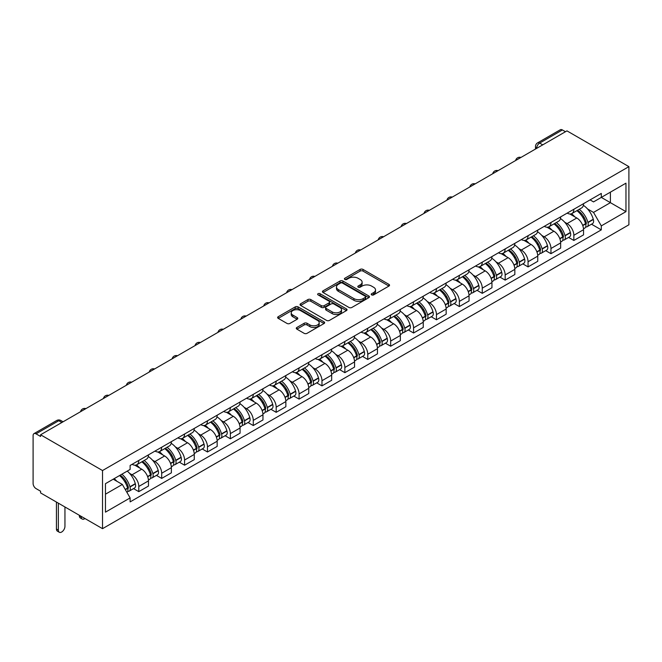 <?xml version="1.0" encoding="UTF-8"?>
<svg xmlns="http://www.w3.org/2000/svg" width="662" height="662" viewBox="0 0 662 662"><rect width="100%" height="100%" fill="white"/><g stroke="black" fill="none" stroke-linecap="round" stroke-linejoin="round"><path stroke-width="0.99" d="M371.63 294.888A1.423 0.828 0 0 0 373.641 294.888L388.95 286.05A2.036 1.175 0 0 0 389.546 285.214A2.036 1.175 0 0 0 388.95 284.387L363.016 269.409A2.036 1.175 0 0 0 360.136 269.409L344.828 278.255A1.423 0.828 0 0 0 344.414 278.834A1.423 0.828 0 0 0 344.828 279.414A1.423 0.828 0 0 0 346.847 279.414L348.824 278.272A6.521 3.765 0 0 1 358.051 278.272L360.211 279.521A6.521 3.765 0 0 1 362.122 282.186A6.521 3.765 0 0 1 360.211 284.842L358.225 285.984A1.423 0.828 0 0 0 357.811 286.572A1.423 0.828 0 0 0 358.225 287.151A1.423 0.828 0 0 0 360.244 287.151L362.23 286.009A6.521 3.765 0 0 1 371.448 286.009L373.608 287.258A6.521 3.765 0 0 1 375.519 289.915A6.521 3.765 0 0 1 373.608 292.579L371.63 293.721A1.423 0.828 0 0 0 371.208 294.309A1.423 0.828 0 0 0 371.63 294.888L371.63 293.721M296.882 327.475A2.036 1.175 0 0 0 296.286 328.311A2.036 1.175 0 0 0 296.882 329.138L304.164 333.342A2.036 1.175 0 0 0 307.044 333.342L324.049 323.528A2.036 1.175 0 0 0 324.645 322.692A2.036 1.175 0 0 0 324.049 321.864L298.107 306.887A2.036 1.175 0 0 0 295.227 306.887L278.23 316.701A2.036 1.175 0 0 0 277.635 317.537A2.036 1.175 0 0 0 278.23 318.364L287.018 323.437A2.036 1.175 0 0 0 289.898 323.437L297.172 319.241A2.036 1.175 0 0 0 297.768 318.405A2.036 1.175 0 0 0 297.172 317.578L292.819 315.062A5.453 3.144 0 0 1 291.222 312.836A5.453 3.144 0 0 1 294.582 309.924A5.453 3.144 0 0 1 300.523 310.61L317.595 320.466A5.453 3.144 0 0 1 319.192 322.692A5.453 3.144 0 0 1 315.832 325.596A5.453 3.144 0 0 1 309.89 324.918L307.044 323.271A2.036 1.175 0 0 0 304.164 323.271L296.882 327.475L296.882 329.138M102.527 470.541L40.589 434.777L566.953 130.877L628.9 166.642L102.527 470.541L102.527 528.673L628.9 224.782L628.9 166.642M348.973 307.466A2.036 1.175 0 0 0 351.853 307.466L368.85 297.652A2.036 1.175 0 0 0 369.454 296.824A2.036 1.175 0 0 0 368.85 295.988L342.916 281.019A2.036 1.175 0 0 0 340.036 281.019L323.039 290.833A2.036 1.175 0 0 0 322.444 291.661A2.036 1.175 0 0 0 323.039 292.496L348.973 307.466M318.637 295.194A1.423 0.828 0 0 1 320.085 295.401L346.425 310.602L329.444 320.408A2.036 1.175 0 0 1 326.565 320.408L300.631 305.43L300.631 303.767A2.036 1.175 0 0 0 300.035 304.603A2.036 1.175 0 0 0 300.631 305.43M300.631 303.767L307.904 299.563A2.036 1.175 0 0 1 310.792 299.563L321.31 305.637A2.036 1.175 0 0 0 324.19 305.637L329.014 302.857A2.036 1.175 0 0 0 329.61 302.021A2.036 1.175 0 0 0 329.014 301.185L318.066 294.871A1.423 0.828 0 0 1 317.644 294.284A1.423 0.828 0 0 1 318.53 293.523A1.423 0.828 0 0 1 320.085 293.705L346.449 308.922A2.036 1.175 0 0 1 347.045 309.758A2.036 1.175 0 0 1 346.449 310.586L346.449 308.922M40.589 434.777L40.589 436.473L36.038 433.85A4.154 2.4 -120 0 0 33.961 433.643A4.154 2.4 -120 0 0 33.1 435.538L33.1 483.508A4.154 2.4 -120 0 0 36.038 488.589L40.589 491.221L40.589 492.917L102.527 528.673M542.741 144.862L539.654 143.083A4.154 2.4 60 0 0 537.577 142.876L560.333 129.744A4.154 2.4 60 0 1 562.41 129.951L539.654 143.083A4.154 2.4 120 0 0 536.716 148.172L536.716 148.338M565.489 131.73L562.41 129.951M573.855 209.275A9.549 5.511 60 0 1 571.877 213.561L581.567 207.967A9.549 5.511 -120 0 0 583.545 203.681M564.661 222.184L567.102 223.59A9.549 5.511 60 0 1 573.855 235.291L583.545 229.697A9.549 5.511 -120 0 0 576.792 217.997L569.858 214M583.545 229.697L583.545 234.861L573.855 240.455L568.6 237.426M571.877 213.561A9.549 5.511 60 0 1 567.177 213.123M573.855 235.291L573.855 240.455M550.958 222.49A9.549 5.511 60 0 1 548.98 226.776L558.67 221.182A9.549 5.511 -120 0 0 560.648 216.896M545.703 250.641L550.958 253.678L560.648 248.085L560.648 242.913A9.549 5.511 -120 0 0 553.895 231.22L546.961 227.215M548.98 226.776A9.549 5.511 60 0 1 544.28 226.346M541.764 235.399L544.205 236.814A9.549 5.511 60 0 1 550.958 248.507L550.958 253.678M528.061 235.713A9.549 5.511 60 0 1 526.083 240L535.765 234.406A9.549 5.511 -120 0 0 537.743 230.119M522.806 263.865L528.061 266.902L537.743 261.308L537.743 256.136A9.549 5.511 -120 0 0 530.998 244.443L524.064 240.438M526.083 240A9.549 5.511 60 0 1 521.383 239.57M518.867 248.622L521.308 250.037A9.549 5.511 60 0 1 528.061 261.73L528.061 266.902M505.164 248.929A9.549 5.511 60 0 1 503.186 253.215L512.868 247.621A9.549 5.511 -120 0 0 514.846 243.335M499.909 277.088L505.164 280.117L514.846 274.523L514.846 269.36A9.549 5.511 -120 0 0 508.093 257.659L501.159 253.654M503.186 253.215A9.549 5.511 60 0 1 498.478 252.785M495.962 261.846L498.412 263.253A9.549 5.511 60 0 1 505.164 274.945L505.164 280.117M482.259 262.152A9.549 5.511 60 0 1 480.281 266.438L489.971 260.845A9.549 5.511 -120 0 0 491.949 256.558M477.012 290.304L482.259 293.34L491.949 287.747L491.949 282.575A9.549 5.511 -120 0 0 485.196 270.882L478.262 266.877M480.281 266.438A9.549 5.511 60 0 1 475.581 266.008M473.065 275.061L475.506 276.476A9.549 5.511 60 0 1 482.259 288.169L482.259 293.34M459.362 275.375A9.549 5.511 60 0 1 457.384 279.662L467.074 274.068A9.549 5.511 -120 0 0 469.052 269.782M454.107 303.527L459.362 306.556L469.052 300.962L469.052 295.798A9.549 5.511 -120 0 0 462.299 284.097L455.365 280.1M457.384 279.662A9.549 5.511 60 0 1 452.684 279.232M450.168 288.284L452.609 289.691A9.549 5.511 60 0 1 459.362 301.392L459.362 306.556M436.465 288.591A9.549 5.511 60 0 1 434.487 292.877L444.177 287.283A9.549 5.511 -120 0 0 446.155 282.997M431.21 316.742L436.465 319.779L446.155 314.185L446.155 309.013A9.549 5.511 -120 0 0 439.403 297.321L432.468 293.316M434.487 292.877A9.549 5.511 60 0 1 429.787 292.447M427.271 301.508L429.712 302.915A9.549 5.511 60 0 1 436.465 314.607L436.465 319.779M413.568 301.814A9.549 5.511 60 0 1 411.59 306.101L421.28 300.507A9.549 5.511 -120 0 0 423.258 296.22M408.313 329.966L413.568 333.003L423.258 327.409L423.258 322.237A9.549 5.511 -120 0 0 416.506 310.544L409.571 306.539M411.59 306.101A9.549 5.511 60 0 1 406.89 305.67M404.374 314.723L406.816 316.138A9.549 5.511 60 0 1 413.568 327.831L413.568 333.003M390.671 315.029A9.549 5.511 60 0 1 388.693 319.316L398.375 313.73A9.549 5.511 -120 0 0 400.353 309.444M385.416 343.189L390.671 346.218L400.353 340.624L400.353 335.46A9.549 5.511 -120 0 0 393.6 323.759L386.666 319.763M388.693 319.316A9.549 5.511 60 0 1 383.993 318.885M381.469 327.947L383.919 329.353A9.549 5.511 60 0 1 390.671 341.054L390.671 346.218M367.766 328.253A9.549 5.511 60 0 1 365.788 332.539L375.478 326.945A9.549 5.511 -120 0 0 377.456 322.659M362.519 356.404L367.766 359.441L377.456 353.847L377.456 348.675A9.549 5.511 -120 0 0 370.703 336.983L363.769 332.978M365.788 332.539A9.549 5.511 60 0 1 361.088 332.109M358.572 341.162L361.013 342.577A9.549 5.511 60 0 1 367.766 354.269L367.766 359.441M344.869 341.476A9.549 5.511 60 0 1 342.891 345.763L352.581 340.169A9.549 5.511 -120 0 0 354.559 335.882M339.614 369.628L344.869 372.665L354.559 367.071L354.559 361.899A9.549 5.511 -120 0 0 347.807 350.206L340.872 346.201M342.891 345.763A9.549 5.511 60 0 1 338.191 345.332M335.675 354.385L338.117 355.792A9.549 5.511 60 0 1 344.869 367.493L344.869 372.665M321.972 354.691A9.549 5.511 60 0 1 319.994 358.978L329.684 353.384A9.549 5.511 -120 0 0 331.662 349.097M316.717 382.851L321.972 385.88L331.662 380.286L331.662 375.114A9.549 5.511 -120 0 0 324.91 363.421L317.975 359.416M319.994 358.978A9.549 5.511 60 0 1 315.294 358.547M312.778 367.609L315.22 369.015A9.549 5.511 60 0 1 321.972 380.708L321.972 385.88M299.075 367.915A9.549 5.511 60 0 1 297.097 372.201L306.787 366.607A9.549 5.511 -120 0 0 308.765 362.321M293.82 396.066L299.075 399.103L308.765 393.509L308.765 388.337A9.549 5.511 -120 0 0 302.013 376.645L295.078 372.64M297.097 372.201A9.549 5.511 60 0 1 292.397 371.771M289.882 380.824L292.323 382.239A9.549 5.511 60 0 1 299.075 393.931L299.075 399.103M276.178 381.138A9.549 5.511 60 0 1 274.2 385.425L283.882 379.831A9.549 5.511 -120 0 0 285.86 375.544M270.923 409.29L276.178 412.318L285.86 406.725L285.86 401.561A9.549 5.511 -120 0 0 279.107 389.86L272.181 385.863M274.2 385.425A9.549 5.511 60 0 1 269.5 384.994M266.985 394.047L269.426 395.454A9.549 5.511 60 0 1 276.178 407.155L276.178 412.318M253.273 394.353A9.549 5.511 60 0 1 251.303 398.64L260.985 393.046A9.549 5.511 -120 0 0 262.963 388.76M248.027 422.505L253.281 425.542L262.963 419.948L262.963 414.776A9.549 5.511 -120 0 0 256.211 403.084L249.276 399.078M251.303 398.64A9.549 5.511 60 0 1 246.595 398.21M244.079 407.271L246.529 408.677A9.549 5.511 60 0 1 253.281 420.37L253.281 425.542M230.376 407.577A9.549 5.511 60 0 1 228.398 411.863L238.088 406.269A9.549 5.511 -120 0 0 240.066 401.983M225.121 435.728L230.376 438.765L240.066 433.171L240.066 428A9.549 5.511 -120 0 0 233.314 416.307L226.379 412.302M228.398 411.863A9.549 5.511 60 0 1 223.698 411.433M221.182 420.486L223.624 421.901A9.549 5.511 60 0 1 230.376 433.593L230.376 438.765M207.479 420.792A9.549 5.511 60 0 1 205.501 425.078L215.191 419.493A9.549 5.511 -120 0 0 217.169 415.206M202.224 448.952L207.479 451.981L217.169 446.387L217.169 441.223A9.549 5.511 -120 0 0 210.417 429.522L203.482 425.517M205.501 425.078A9.549 5.511 60 0 1 200.801 424.648M198.286 433.709L200.727 435.116A9.549 5.511 60 0 1 207.479 446.809L207.479 451.981M184.582 434.015A9.549 5.511 60 0 1 182.604 438.302L192.294 432.708A9.549 5.511 -120 0 0 194.272 428.422M179.328 462.167L184.582 465.204L194.272 459.61L194.272 454.438A9.549 5.511 -120 0 0 187.52 442.746L180.585 438.741M182.604 438.302A9.549 5.511 60 0 1 177.904 437.872M175.389 446.924L177.83 448.339A9.549 5.511 60 0 1 184.582 460.032L184.582 465.204M161.685 447.239A9.549 5.511 60 0 1 159.708 451.525L169.398 445.931A9.549 5.511 -120 0 0 171.367 441.645M156.431 475.39L161.685 478.419L171.375 472.834L171.375 467.662A9.549 5.511 -120 0 0 164.623 455.969L157.688 451.964M159.708 451.525A9.549 5.511 60 0 1 155.007 451.095M152.492 460.148L154.933 461.555A9.549 5.511 60 0 1 161.685 473.256L161.685 478.419M138.788 460.454A9.549 5.511 60 0 1 136.811 464.741L146.492 459.147A9.549 5.511 -120 0 0 148.47 454.86M133.534 488.614L138.788 491.643L148.47 486.049L148.47 480.877A9.549 5.511 -120 0 0 141.718 469.184L134.783 465.179M136.811 464.741A9.549 5.511 60 0 1 132.11 464.31M129.587 473.371L132.036 474.778A9.549 5.511 60 0 1 138.788 486.471L138.788 491.643M590.074 199.907L593.524 201.902L625.962 183.167L610.405 192.154L610.405 202.663L593.524 212.403L587.558 208.96M105.465 494.183L122.346 484.443L130.124 497.915L105.465 512.148L105.465 483.674L130.124 469.441L130.124 465.452L601.303 193.42L601.303 197.408L625.962 211.641L601.303 225.883L593.524 212.403M625.962 183.167L625.962 211.641M130.124 497.915L130.124 501.895L601.303 229.863L601.303 225.883M122.346 484.443L113.243 479.189M591.497 224.203L601.303 229.863M372.201 295.087L373.608 294.276A6.521 3.765 0 0 0 375.519 291.611L375.519 289.915M362.122 282.186L362.122 283.874A6.521 3.765 0 0 1 360.211 286.538L358.796 287.349M388.925 286.067L363.016 271.106A2.036 1.175 0 0 0 360.136 271.106L345.399 279.621M368.825 297.668L342.916 282.715A2.036 1.175 0 0 0 340.036 282.715L323.064 292.513M365.25 297.404A1.423 0.828 0 0 0 365.672 296.824A1.423 0.828 0 0 0 365.25 296.237L342.486 283.096A1.423 0.828 0 0 0 340.467 283.096L338.381 284.304A6.521 3.765 0 0 0 336.47 286.969A6.521 3.765 0 0 0 338.381 289.625L353.938 298.612A6.521 3.765 0 0 0 363.165 298.612L365.25 297.404L365.25 299.1A1.423 0.828 0 0 0 365.672 298.521L365.672 296.824M336.47 286.969L336.47 288.657A6.521 3.765 0 0 0 338.381 291.321L338.381 289.625M365.25 299.1L363.165 300.308A6.521 3.765 0 0 1 353.938 300.308L338.381 291.321M300.656 305.447L307.904 301.26L307.904 299.563M329.61 302.021L329.61 303.717A2.036 1.175 0 0 1 329.014 304.545L324.19 307.333A2.036 1.175 0 0 1 321.31 307.333L310.792 301.26A2.036 1.175 0 0 0 307.904 301.26M332.225 311.943A5.453 3.144 0 0 0 338.158 312.621A5.453 3.144 0 0 0 341.526 309.717A5.453 3.144 0 0 0 339.929 307.491L333.913 304.015A2.036 1.175 0 0 0 331.033 304.015L326.209 306.804A2.036 1.175 0 0 0 325.613 307.64A2.036 1.175 0 0 0 326.209 308.467L332.225 311.943L332.225 313.639A5.453 3.144 0 0 0 338.158 314.318A5.453 3.144 0 0 0 341.526 311.413L341.526 309.717M325.613 307.64L325.613 309.328A2.036 1.175 0 0 0 326.209 310.164L326.209 308.467M332.225 313.639L326.209 310.164M319.192 322.692L319.192 324.388A5.453 3.144 0 0 1 315.832 327.293A5.453 3.144 0 0 1 309.89 326.614L307.044 324.968A2.036 1.175 0 0 0 304.164 324.968L296.915 329.155M291.222 312.836L291.222 314.533A5.453 3.144 0 0 0 292.819 316.759L292.819 315.062M297.172 317.578L297.172 319.241L292.819 316.759M324.016 323.536L298.107 308.583A2.036 1.175 0 0 0 295.227 308.583L278.255 318.381L278.23 316.701M577.463 210.334A13.075 7.547 60 0 1 577.529 210.375A13.075 7.547 60 0 1 586.127 222.109L586.209 222.382A2.54 1.465 60 0 1 585.804 224.377A2.54 1.465 60 0 1 585.746 224.41M576.883 210.665A15.78 9.111 60 0 1 585.556 223.682L585.638 223.955A5.238 3.029 60 0 1 584.803 228.067L583.503 228.82M585.704 226.909A5.238 3.029 -120 0 0 587.153 226.71A5.238 3.029 -120 0 0 587.98 222.597L587.906 222.324A15.78 9.111 -120 0 0 579.233 209.308M583.346 205.352A15.78 9.111 60 0 1 593.26 219.23L593.342 219.503A5.238 3.029 60 0 1 592.515 223.624L587.153 226.71M571.505 213.743A15.78 9.111 60 0 1 574.798 216.855M582.469 216.871L584.48 218.038M554.557 223.557A13.075 7.547 60 0 1 554.624 223.59A13.075 7.547 60 0 1 563.23 235.324L563.312 235.598A2.54 1.465 60 0 1 562.907 237.6A2.54 1.465 60 0 1 562.849 237.625M553.986 223.888A15.78 9.111 60 0 1 562.659 236.905L562.733 237.17A5.238 3.029 60 0 1 561.906 241.291L560.606 242.044M562.808 240.132A5.238 3.029 -120 0 0 564.256 239.934A5.238 3.029 -120 0 0 565.083 235.821L565.009 235.548A15.78 9.111 -120 0 0 556.337 222.531M560.449 218.576A15.78 9.111 60 0 1 570.363 232.453L570.445 232.726A5.238 3.029 60 0 1 569.618 236.839L564.256 239.934M548.608 226.958A15.78 9.111 60 0 1 551.901 230.07M559.572 230.095L561.583 231.253M531.66 236.773A13.075 7.547 60 0 1 531.727 236.814A13.075 7.547 60 0 1 540.333 248.548L540.407 248.821A2.54 1.465 60 0 1 540.01 250.815A2.54 1.465 60 0 1 539.952 250.848M531.089 237.104A15.78 9.111 60 0 1 539.762 250.12L539.836 250.393A5.238 3.029 60 0 1 539.009 254.506L537.709 255.259M539.902 253.347A5.238 3.029 -120 0 0 541.359 253.157A5.238 3.029 -120 0 0 542.186 249.036L542.112 248.763A15.78 9.111 -120 0 0 533.44 235.746M537.552 231.791A15.78 9.111 60 0 1 547.466 245.676L547.54 245.941A5.238 3.029 60 0 1 546.713 250.062L541.359 253.157M525.711 240.182A15.78 9.111 60 0 1 529.004 243.293M536.675 243.31L538.686 244.477M508.764 249.996A13.075 7.547 60 0 1 508.83 250.037A13.075 7.547 60 0 1 517.436 261.771L517.51 262.036A2.54 1.465 60 0 1 517.113 264.039A2.54 1.465 60 0 1 517.055 264.064M508.193 250.327A15.78 9.111 60 0 1 516.865 263.344L516.939 263.617A5.238 3.029 60 0 1 516.112 267.729L514.804 268.482M517.005 266.571A5.238 3.029 -120 0 0 518.462 266.372A5.238 3.029 -120 0 0 519.289 262.26L519.207 261.987A15.78 9.111 -120 0 0 510.543 248.97M514.647 245.014A15.78 9.111 60 0 1 524.569 258.892L524.643 259.165A5.238 3.029 60 0 1 523.816 263.277L518.462 266.372M502.814 253.405A15.78 9.111 60 0 1 506.107 256.508M513.778 256.533L515.789 257.692M485.867 263.219A13.075 7.547 60 0 1 485.933 263.253A13.075 7.547 60 0 1 494.539 274.987L494.613 275.26A2.54 1.465 60 0 1 494.208 277.254A2.54 1.465 60 0 1 494.158 277.287M485.296 263.55A15.78 9.111 60 0 1 493.96 276.567L494.042 276.832A5.238 3.029 60 0 1 493.215 280.953L491.907 281.706M494.109 279.794A5.238 3.029 -120 0 0 495.565 279.596A5.238 3.029 -120 0 0 496.392 275.475L496.31 275.21A15.78 9.111 -120 0 0 487.646 262.193M491.75 258.238A15.78 9.111 60 0 1 501.672 272.115L501.746 272.388A5.238 3.029 60 0 1 500.919 276.501L495.565 279.596M479.909 266.62A15.78 9.111 60 0 1 483.21 269.732M490.881 269.757L492.892 270.915M462.97 276.435A13.075 7.547 60 0 1 463.036 276.476A13.075 7.547 60 0 1 471.642 288.21L471.716 288.483A2.54 1.465 60 0 1 471.311 290.477A2.54 1.465 60 0 1 471.253 290.51M462.399 276.766A15.78 9.111 60 0 1 471.063 289.782L471.145 290.055A5.238 3.029 60 0 1 470.318 294.168L469.01 294.921M471.212 293.009A5.238 3.029 -120 0 0 472.66 292.811A5.238 3.029 -120 0 0 473.487 288.698L473.413 288.425A15.78 9.111 -120 0 0 464.741 275.409M468.853 271.453A15.78 9.111 60 0 1 478.775 285.339L478.849 285.603A5.238 3.029 60 0 1 478.022 289.724L472.66 292.811M457.012 279.844A15.78 9.111 60 0 1 460.305 282.955M467.976 282.972L469.987 284.139M440.073 289.658A13.075 7.547 60 0 1 440.131 289.691A13.075 7.547 60 0 1 448.737 301.433L448.819 301.698A2.54 1.465 60 0 1 448.414 303.701A2.54 1.465 60 0 1 448.356 303.726M439.494 289.989A15.78 9.111 60 0 1 448.166 303.006L448.24 303.279A5.238 3.029 60 0 1 447.413 307.391L446.114 308.144M448.315 306.233A5.238 3.029 -120 0 0 449.763 306.034A5.238 3.029 -120 0 0 450.59 301.922L450.516 301.649A15.78 9.111 -120 0 0 441.844 288.632M445.956 284.677A15.78 9.111 60 0 1 455.87 298.554L455.952 298.827A5.238 3.029 60 0 1 455.125 302.939L449.763 306.034M434.115 293.059A15.78 9.111 60 0 1 437.408 296.171M445.079 296.195L447.09 297.354M417.168 302.873A13.075 7.547 60 0 1 417.234 302.915A13.075 7.547 60 0 1 425.84 314.649L425.914 314.922A2.54 1.465 60 0 1 425.517 316.916A2.54 1.465 60 0 1 425.459 316.949M416.597 303.204A15.78 9.111 60 0 1 425.269 316.221L425.343 316.494A5.238 3.029 60 0 1 424.516 320.615L423.217 321.36M425.418 319.448A5.238 3.029 -120 0 0 426.866 319.258A5.238 3.029 -120 0 0 427.693 315.137L427.619 314.872A15.78 9.111 -120 0 0 418.947 301.855M423.059 297.9A15.78 9.111 60 0 1 432.973 311.777L433.056 312.05A5.238 3.029 60 0 1 432.22 316.163L426.866 319.258M411.218 306.283A15.78 9.111 60 0 1 414.511 309.394M422.182 309.419L424.193 310.577M394.271 316.097A13.075 7.547 60 0 1 394.337 316.138A13.075 7.547 60 0 1 402.943 327.872L403.017 328.145A2.54 1.465 60 0 1 402.62 330.139A2.54 1.465 60 0 1 402.562 330.173M393.7 316.428A15.78 9.111 60 0 1 402.372 329.444L402.446 329.717A5.238 3.029 60 0 1 401.619 333.83L400.32 334.583M402.513 332.672A5.238 3.029 -120 0 0 403.969 332.473A5.238 3.029 -120 0 0 404.796 328.36L404.722 328.087A15.78 9.111 -120 0 0 396.05 315.071M400.154 311.115A15.78 9.111 60 0 1 410.076 324.992L410.15 325.265A5.238 3.029 60 0 1 409.323 329.378L403.969 332.473M388.321 319.506A15.78 9.111 60 0 1 391.614 322.609M399.285 322.634L401.296 323.792M371.374 329.32A13.075 7.547 60 0 1 371.44 329.353A13.075 7.547 60 0 1 380.046 341.087L380.12 341.36A2.54 1.465 60 0 1 379.723 343.355A2.54 1.465 60 0 1 379.665 343.388M370.803 329.651A15.78 9.111 60 0 1 379.475 342.668L379.549 342.933A5.238 3.029 60 0 1 378.722 347.053L377.414 347.807M379.616 345.895A5.238 3.029 -120 0 0 381.072 345.696A5.238 3.029 -120 0 0 381.9 341.584L381.817 341.311A15.78 9.111 -120 0 0 373.153 328.294M377.257 324.339A15.78 9.111 60 0 1 387.179 338.216L387.253 338.489A5.238 3.029 60 0 1 386.426 342.602L381.072 345.696M365.424 332.721A15.78 9.111 60 0 1 368.717 335.833M376.388 335.857L378.399 337.016M348.477 342.535A13.075 7.547 60 0 1 348.543 342.577A13.075 7.547 60 0 1 357.149 354.311L357.223 354.584A2.54 1.465 60 0 1 356.818 356.578A2.54 1.465 60 0 1 356.76 356.611M347.906 342.866A15.78 9.111 60 0 1 356.57 355.883L356.653 356.156A5.238 3.029 60 0 1 355.825 360.269L354.518 361.022M356.719 359.11A5.238 3.029 -120 0 0 358.167 358.92A5.238 3.029 -120 0 0 359.003 354.799L358.92 354.526A15.78 9.111 -120 0 0 350.248 341.509M354.36 337.554A15.78 9.111 60 0 1 364.282 351.439L364.357 351.704A5.238 3.029 60 0 1 363.529 355.825L358.167 358.92M342.519 345.945A15.78 9.111 60 0 1 345.821 349.056M353.483 349.073L355.502 350.239M325.58 355.759A13.075 7.547 60 0 1 325.646 355.792A13.075 7.547 60 0 1 334.244 367.534L334.327 367.799A2.54 1.465 60 0 1 333.921 369.801A2.54 1.465 60 0 1 333.863 369.826M325.001 356.09A15.78 9.111 60 0 1 333.673 369.106L333.756 369.379A5.238 3.029 60 0 1 332.92 373.492L331.621 374.245M333.822 372.334A5.238 3.029 -120 0 0 335.27 372.135A5.238 3.029 -120 0 0 336.097 368.022L336.023 367.749A15.78 9.111 -120 0 0 327.351 354.733M331.463 350.777A15.78 9.111 60 0 1 341.377 364.654L341.46 364.928A5.238 3.029 60 0 1 340.632 369.04L335.27 372.135M319.622 359.168A15.78 9.111 60 0 1 322.915 362.271M330.586 362.296L332.597 363.455M302.675 368.982A13.075 7.547 60 0 1 302.741 369.015A13.075 7.547 60 0 1 311.347 380.749L311.43 381.022A2.54 1.465 60 0 1 311.024 383.017A2.54 1.465 60 0 1 310.966 383.05M302.104 369.305A15.78 9.111 60 0 1 310.776 382.33L310.85 382.595A5.238 3.029 60 0 1 310.023 386.716L308.724 387.469M310.925 385.557A5.238 3.029 -120 0 0 312.373 385.358A5.238 3.029 -120 0 0 313.2 381.238L313.126 380.973A15.78 9.111 -120 0 0 304.454 367.956M308.566 364.001A15.78 9.111 60 0 1 318.48 377.878L318.563 378.151A5.238 3.029 60 0 1 317.735 382.264L312.373 385.358M296.725 372.383A15.78 9.111 60 0 1 300.018 375.495M307.689 375.519L309.7 376.678M279.778 382.197A13.075 7.547 60 0 1 279.844 382.239A13.075 7.547 60 0 1 288.45 393.973L288.524 394.246A2.54 1.465 60 0 1 288.127 396.24A2.54 1.465 60 0 1 288.069 396.273M279.207 382.528A15.78 9.111 60 0 1 287.879 395.545L287.953 395.818A5.238 3.029 60 0 1 287.126 399.931L285.827 400.684M288.02 398.772A5.238 3.029 -120 0 0 289.476 398.574A5.238 3.029 -120 0 0 290.304 394.461L290.229 394.188A15.78 9.111 -120 0 0 281.557 381.171M285.661 377.216A15.78 9.111 60 0 1 295.583 391.093L295.657 391.366A5.238 3.029 60 0 1 294.83 395.487L289.476 398.574M273.828 385.607A15.78 9.111 60 0 1 277.121 388.718M284.792 388.735L286.803 389.901M256.881 395.421A13.075 7.547 60 0 1 256.947 395.454A13.075 7.547 60 0 1 265.553 407.196L265.627 407.461A2.54 1.465 60 0 1 265.23 409.464A2.54 1.465 60 0 1 265.172 409.488M256.31 395.752A15.78 9.111 60 0 1 264.982 408.768L265.057 409.042A5.238 3.029 60 0 1 264.229 413.154L262.922 413.907M265.123 411.996A5.238 3.029 -120 0 0 266.579 411.797A5.238 3.029 -120 0 0 267.407 407.684L267.324 407.411A15.78 9.111 -120 0 0 258.66 394.395M262.764 390.439A15.78 9.111 60 0 1 272.686 404.317L272.761 404.59A5.238 3.029 60 0 1 271.933 408.702L266.579 411.797M250.931 398.822A15.78 9.111 60 0 1 254.225 401.933M261.895 401.958L263.906 403.117M233.984 408.636A13.075 7.547 60 0 1 234.05 408.677A13.075 7.547 60 0 1 242.656 420.411L242.731 420.684A2.54 1.465 60 0 1 242.325 422.679A2.54 1.465 60 0 1 242.275 422.712M233.413 408.967A15.78 9.111 60 0 1 242.077 421.984L242.16 422.257A5.238 3.029 60 0 1 241.332 426.369L240.025 427.122M242.226 425.211A5.238 3.029 -120 0 0 243.682 425.021A5.238 3.029 -120 0 0 244.51 420.9L244.427 420.635A15.78 9.111 -120 0 0 235.763 407.61M239.867 403.655A15.78 9.111 60 0 1 249.789 417.54L249.864 417.805A5.238 3.029 60 0 1 249.036 421.926L243.682 425.021M228.026 412.045A15.78 9.111 60 0 1 231.328 415.157M238.999 415.173L241.009 416.34M211.087 421.86A13.075 7.547 60 0 1 211.153 421.901A13.075 7.547 60 0 1 219.759 433.635L219.834 433.908A2.54 1.465 60 0 1 219.428 435.902A2.54 1.465 60 0 1 219.37 435.927M210.516 422.19A15.78 9.111 60 0 1 219.18 435.207L219.263 435.48A5.238 3.029 60 0 1 218.435 439.593L217.128 440.346M219.329 438.434A5.238 3.029 -120 0 0 220.777 438.236A5.238 3.029 -120 0 0 221.605 434.123L221.53 433.85A15.78 9.111 -120 0 0 212.858 420.833M216.97 416.878A15.78 9.111 60 0 1 226.892 430.755L226.967 431.028A5.238 3.029 60 0 1 226.139 435.141L220.777 438.236M205.129 425.269A15.78 9.111 60 0 1 208.422 428.372M216.093 428.397L218.104 429.555M188.182 435.083A13.075 7.547 60 0 1 188.248 435.116A13.075 7.547 60 0 1 196.854 446.85L196.937 447.123A2.54 1.465 60 0 1 196.531 449.117A2.54 1.465 60 0 1 196.473 449.15M187.611 435.414A15.78 9.111 60 0 1 196.283 448.431L196.357 448.695A5.238 3.029 60 0 1 195.53 452.816L194.231 453.569M196.432 451.658A5.238 3.029 -120 0 0 197.88 451.459A5.238 3.029 -120 0 0 198.708 447.347L198.633 447.073A15.78 9.111 -120 0 0 189.961 434.057M194.074 430.101A15.78 9.111 60 0 1 203.987 443.979L204.07 444.252A5.238 3.029 60 0 1 203.242 448.364L197.88 451.459M182.232 438.484A15.78 9.111 60 0 1 185.525 441.595M193.196 441.62L195.207 442.779M165.285 448.298A13.075 7.547 60 0 1 165.351 448.339A13.075 7.547 60 0 1 173.957 460.073L174.032 460.347A2.54 1.465 60 0 1 173.634 462.341A2.54 1.465 60 0 1 173.576 462.374M164.714 448.629A15.78 9.111 60 0 1 173.386 461.646L173.461 461.919A5.238 3.029 60 0 1 172.633 466.031L171.334 466.784M173.527 464.873A5.238 3.029 -120 0 0 174.983 464.674A5.238 3.029 -120 0 0 175.811 460.562L175.736 460.289A15.78 9.111 -120 0 0 167.064 447.272M171.177 443.317A15.78 9.111 60 0 1 181.09 457.202L181.165 457.467A5.238 3.029 60 0 1 180.337 461.588L174.983 464.674M159.335 451.707A15.78 9.111 60 0 1 162.629 454.819M170.3 454.835L172.31 456.002M142.388 461.522A13.075 7.547 60 0 1 142.454 461.555A13.075 7.547 60 0 1 151.06 473.297L151.135 473.562A2.54 1.465 60 0 1 150.737 475.564A2.54 1.465 60 0 1 150.679 475.589M81.244 516.393L81.244 516.898A4.667 2.698 120 0 0 82.212 519.033A4.667 2.698 120 0 0 84.959 518.536M82.212 519.033L80.301 517.932A4.667 2.698 -60 0 1 79.341 515.797L79.341 515.284M141.817 461.853A15.78 9.111 60 0 1 150.489 474.869L150.564 475.142A5.238 3.029 60 0 1 149.736 479.255L148.429 480.008M150.63 478.096A5.238 3.029 -120 0 0 152.086 477.898A5.238 3.029 -120 0 0 152.914 473.785L152.839 473.512A15.78 9.111 -120 0 0 144.167 460.495M148.271 456.54A15.78 9.111 60 0 1 158.193 470.417L158.268 470.69A5.238 3.029 60 0 1 157.44 474.803L152.086 477.898M136.438 464.923A15.78 9.111 60 0 1 139.732 468.034M147.403 468.059L149.413 469.217M120.194 475.175A13.075 7.547 60 0 1 128.163 486.512L128.238 486.785A2.54 1.465 60 0 1 127.84 488.779A2.54 1.465 60 0 1 127.783 488.813M58.347 503.17L58.347 530.121A4.667 2.698 120 0 0 59.315 532.256A4.667 2.698 120 0 0 62.915 531.007A4.667 2.698 120 0 0 64.95 526.307L64.95 506.984M59.315 532.256L57.404 531.156A4.667 2.698 -60 0 1 56.436 529.021L56.436 502.069M119.532 475.556A15.78 9.111 60 0 1 127.592 488.084L127.667 488.357A5.238 3.029 60 0 1 126.947 492.404M127.733 491.312A5.238 3.029 -120 0 0 129.189 491.121A5.238 3.029 -120 0 0 130.017 487L129.934 486.736A15.78 9.111 -120 0 0 121.882 474.199M127.236 471.104A15.78 9.111 60 0 1 135.296 483.641L135.371 483.914A5.238 3.029 60 0 1 134.543 488.026L129.189 491.121M114.17 478.651A15.78 9.111 60 0 1 116.835 481.257M124.506 481.282L126.516 482.441M536.865 148.255L536.716 148.172A4.154 2.4 0 0 1 535.5 146.476L535.5 149.041M161.685 473.256L171.375 467.662M184.582 460.032L194.272 454.438M207.479 446.809L217.169 441.223M230.376 433.593L240.066 428M253.281 420.37L262.963 414.776M276.178 407.155L285.86 401.561M299.075 393.931L308.765 388.337M321.972 380.708L331.662 375.114M344.869 367.493L354.559 361.899M367.766 354.269L377.456 348.675M390.671 341.054L400.353 335.46M413.568 327.831L423.258 322.237M436.465 314.607L446.155 309.013M459.362 301.392L469.052 295.798M482.259 288.169L491.949 282.575M505.164 274.945L514.846 269.36M528.061 261.73L537.743 256.136M550.958 248.507L560.648 242.913M138.788 486.471L148.47 480.877M132.036 474.778L141.718 469.184M154.933 461.555L164.623 455.969M177.83 448.339L187.52 442.746M200.727 435.116L210.417 429.522M223.624 421.901L233.314 416.307M246.529 408.677L256.211 403.084M269.426 395.454L279.107 389.86M292.323 382.239L302.013 376.645M315.22 369.015L324.91 363.421M338.117 355.792L347.807 350.206M361.013 342.577L370.703 336.983M383.919 329.353L393.6 323.759M406.816 316.138L416.506 310.544M429.712 302.915L439.403 297.321M452.609 289.691L462.299 284.097M475.506 276.476L485.196 270.882M498.412 263.253L508.093 257.659M521.308 250.037L530.998 244.443M544.205 236.814L553.895 231.22M567.102 223.59L576.792 217.997M520.605 157.639A4.154 2.4 120 0 0 518.776 158.698M497.708 170.862A4.154 2.4 120 0 0 495.879 171.921M474.811 184.077A4.154 2.4 120 0 0 472.982 185.137M451.914 197.301A4.154 2.4 120 0 0 450.077 198.36M429.017 210.524A4.154 2.4 120 0 0 427.18 211.583M406.12 223.739A4.154 2.4 120 0 0 404.283 224.799M383.215 236.963A4.154 2.4 120 0 0 381.386 238.022M360.318 250.178A4.154 2.4 120 0 0 358.49 251.237M337.421 263.402A4.154 2.4 120 0 0 335.584 264.461M314.524 276.625A4.154 2.4 120 0 0 312.687 277.684M291.628 289.84A4.154 2.4 120 0 0 289.791 290.899M268.722 303.064A4.154 2.4 120 0 0 266.894 304.123M245.825 316.287A4.154 2.4 120 0 0 243.997 317.338M222.928 329.502A4.154 2.4 120 0 0 221.1 330.561M200.032 342.726A4.154 2.4 120 0 0 198.195 343.785M177.135 355.941A4.154 2.4 120 0 0 175.298 357M154.229 369.164A4.154 2.4 120 0 0 152.401 370.224M131.333 382.388A4.154 2.4 120 0 0 129.504 383.447M108.436 395.603A4.154 2.4 120 0 0 106.607 396.662M85.539 408.826A4.154 2.4 120 0 0 83.702 409.886M61.872 422.488L58.786 420.709L36.038 433.85M63.089 421.785L60.863 420.502A4.154 2.4 120 0 0 58.786 420.709A4.154 2.4 60 0 0 56.709 420.502L33.961 433.643M373.608 294.276L373.608 292.579M358.225 287.151L358.225 285.984M360.211 286.538L360.211 284.842M344.828 279.414L344.828 278.255M360.136 271.106L360.136 269.409M363.016 271.106L363.016 269.409M388.95 286.05L388.95 284.387M323.039 292.496L323.039 290.833M340.036 282.715L340.036 281.019M342.916 282.715L342.916 281.019M368.85 297.652L368.85 295.988M353.938 300.308L353.938 298.612M363.165 300.308L363.165 298.612M310.792 301.26L310.792 299.563M321.31 307.333L321.31 305.637M324.19 307.333L324.19 305.637M329.014 304.545L329.014 302.857M320.085 295.401L320.085 293.705M304.164 324.968L304.164 323.271M307.044 324.968L307.044 323.271M309.89 326.614L309.89 324.918M295.227 308.583L295.227 306.887M298.107 308.583L298.107 306.887M324.049 323.528L324.049 321.864M582.767 225.61L585.638 223.955M587.98 222.597L593.342 219.503M587.906 222.324L593.26 219.23M582.668 225.353L586.333 223.21M559.87 238.833L562.733 237.17M565.083 235.821L570.445 232.726M565.009 235.548L570.363 232.453M562.65 236.88L563.436 236.433M559.771 238.568L562.659 236.905M536.965 252.048L539.836 250.393M542.186 249.036L547.54 245.941M542.112 248.763L547.466 245.676M539.753 250.104L540.54 249.648M536.874 251.792L539.762 250.12M514.068 265.272L516.939 263.617M519.289 262.26L524.643 259.165M519.207 261.987L524.569 258.892M516.856 263.327L517.634 262.872M513.977 265.015L516.865 263.344M491.171 278.495L494.042 276.832M496.392 275.475L501.746 272.388M496.31 275.21L501.672 272.115M491.072 278.23L494.737 276.095M468.274 291.71L471.145 290.055M473.487 288.698L478.849 285.603M473.413 288.425L478.775 285.339M471.063 289.766L471.841 289.311M468.175 291.454L471.063 289.782M445.377 304.934L448.24 303.279M450.59 301.922L455.952 298.827M450.516 301.649L455.87 298.554M445.278 304.669L448.944 302.534M422.472 318.149L425.343 316.494M427.693 315.137L433.056 312.05M427.619 314.872L432.973 311.777M425.261 316.204L426.047 315.757M422.381 317.892L425.269 316.221M399.575 331.372L402.446 329.717M404.796 328.36L410.15 325.265M404.722 328.087L410.076 324.992M399.484 331.116L403.141 328.973M376.678 344.596L379.549 342.933M381.9 341.584L387.253 338.489M381.817 341.311L387.179 338.216M379.467 342.643L380.245 342.196M376.579 344.331L379.475 342.668M353.781 357.811L356.653 356.156M359.003 354.799L364.357 351.704M358.92 354.526L364.282 351.439M353.682 357.554L357.348 355.411M330.884 371.034L333.756 369.379M336.097 368.022L341.46 364.928M336.023 367.749L341.377 364.654M330.785 370.77L334.451 368.635M307.987 384.258L310.85 382.595M313.2 381.238L318.563 378.151M313.126 380.973L318.48 377.878M310.768 382.305L311.554 381.858M307.888 383.993L310.776 382.33M285.082 397.473L287.953 395.818M290.304 394.461L295.657 391.366M290.229 394.188L295.583 391.093M284.991 397.217L288.649 395.073M262.185 410.697L265.057 409.042M267.407 407.684L272.761 404.59M267.324 407.411L272.686 404.317M264.974 408.744L265.752 408.297M262.086 410.432L264.982 408.768M239.288 423.912L242.16 422.257M244.51 420.9L249.864 417.805M244.427 420.635L249.789 417.54M239.189 423.655L242.855 421.52M216.391 437.135L219.263 435.48M221.605 434.123L226.967 431.028M221.53 433.85L226.892 430.755M219.18 435.191L219.958 434.735M216.292 436.879L219.18 435.207M193.494 450.359L196.357 448.695M198.708 447.347L204.07 444.252M198.633 447.073L203.987 443.979M193.395 450.094L197.061 447.959M170.589 463.574L173.461 461.919M175.811 460.562L181.165 457.467M175.736 460.289L181.09 457.202M173.378 461.629L174.164 461.174M170.498 463.317L173.386 461.646M79.341 515.797L81.244 516.898M147.692 476.797L150.564 475.142M152.914 473.785L158.268 470.69M152.839 473.512L158.193 470.417M147.601 476.532L151.259 474.397M56.436 529.021L58.347 530.121M125.375 489.681L127.667 488.357M130.017 487L135.371 483.914M129.934 486.736L135.296 483.641M127.584 488.068L128.362 487.621M125.234 489.45L127.592 488.084M520.961 157.44A4.154 4.154 0 0 0 515.632 160.51M498.064 170.655A4.154 4.154 0 0 0 492.735 173.734M475.167 183.879A4.154 4.154 0 0 0 469.838 186.949M452.262 197.094A4.154 4.154 0 0 0 446.941 200.172M429.365 210.317A4.154 4.154 0 0 0 424.044 213.396M406.468 223.541A4.154 4.154 0 0 0 401.139 226.611M383.571 236.756A4.154 4.154 0 0 0 378.242 239.834M360.674 249.979A4.154 4.154 0 0 0 355.345 253.058M337.777 263.195A4.154 4.154 0 0 0 332.448 266.273M314.872 276.418A4.154 4.154 0 0 0 309.551 279.496M291.975 289.642A4.154 4.154 0 0 0 286.646 292.712M269.078 302.857A4.154 4.154 0 0 0 263.749 305.935M246.181 316.08A4.154 4.154 0 0 0 240.852 319.158M223.284 329.304A4.154 4.154 0 0 0 217.955 332.374M200.379 342.519A4.154 4.154 0 0 0 195.058 345.597M177.482 355.742A4.154 4.154 0 0 0 172.161 358.812M154.585 368.957A4.154 4.154 0 0 0 149.256 372.036M131.688 382.181A4.154 4.154 0 0 0 126.359 385.259M108.791 395.404A4.154 4.154 0 0 0 103.462 398.474M85.894 408.62A4.154 4.154 0 0 0 80.565 411.698M60.863 420.502A4.154 4.154 0 0 0 56.709 420.502M537.577 142.876A4.154 4.154 0 0 0 535.5 146.476"/></g></svg>
